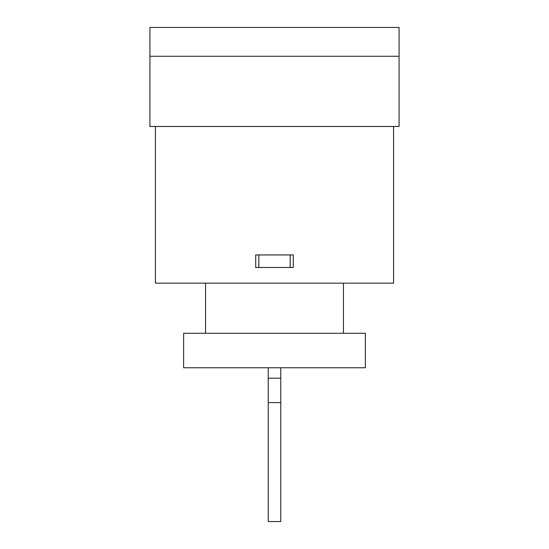 <?xml version="1.0" encoding="UTF-8"?>
<svg xmlns="http://www.w3.org/2000/svg" width="549" height="549" viewBox="0 0 549 549"><rect width="100%" height="100%" fill="white"/><g stroke="black" fill="none" stroke-linecap="round" stroke-linejoin="round"><path stroke-width="0.82" d="M268.235 402.602L268.235 521.55L280.765 521.55L280.765 402.602L268.235 402.602L268.235 367.755M280.765 402.602L280.765 367.755M280.765 378.179L268.235 378.179M155.422 126.469L155.422 283.147L393.578 283.147L393.578 126.469M258.833 254.949L293.303 254.949L293.303 267.48L258.833 267.48L258.833 254.949L255.697 254.949L255.697 267.48L258.833 267.48M290.167 254.949L290.167 267.48M365.373 367.755L365.373 333.284L183.627 333.284L183.627 367.755L365.373 367.755M343.441 333.284L343.441 283.147M205.559 333.284L205.559 283.147M399.082 56.279L399.082 27.45L149.918 27.45L149.918 126.469L399.082 126.469L399.082 56.279L149.918 56.279L399.082 56.279"/></g></svg>
